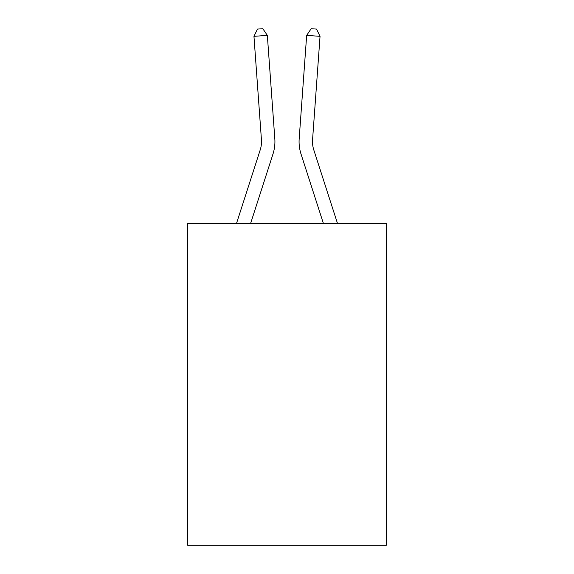 <?xml version="1.0" encoding="UTF-8"?>
<svg xmlns="http://www.w3.org/2000/svg" width="574" height="574" viewBox="0 0 574 574"><rect width="100%" height="100%" fill="white"/><g stroke="black" fill="none" stroke-linecap="round" stroke-linejoin="round"><path stroke-width="0.86" d="M386.302 223.25L386.302 545.3L187.698 545.3L187.698 223.25L386.302 223.25M274.817 138.757L267.341 35.373L274.817 138.757A40.259 40.259 124.7 0 1 272.98 154.019L250.666 223.25M236.567 223.25L260.209 149.9A26.834 26.834 -34.3 0 0 261.435 139.726L253.959 36.334L257.468 29.087L262.82 28.7L267.341 35.373L253.959 36.334M337.433 223.25L313.791 149.9A26.834 26.834 34.3 0 1 312.565 139.726L320.041 36.334L306.659 35.373L299.183 138.757A40.259 40.259 28.6 0 0 301.02 154.019L323.334 223.25L301.02 154.019M260.209 149.9A26.834 26.834 -55.3 0 0 261.435 139.726A26.834 26.834 -55.3 0 1 260.209 149.9A26.834 26.834 -55.3 0 0 261.435 139.726A26.834 26.834 -55.3 0 1 260.209 149.9A26.834 26.834 -55.3 0 0 261.435 139.726A26.834 26.834 -55.3 0 1 260.209 149.9A26.834 26.834 -55.3 0 0 261.435 139.726A26.834 26.834 -55.3 0 1 260.209 149.9A26.834 26.834 -55.3 0 0 261.435 139.726A26.834 26.834 -55.3 0 1 260.209 149.9A26.834 26.834 -55.3 0 0 261.435 139.726A26.834 26.834 -55.3 0 1 260.209 149.9A26.834 26.834 -55.3 0 0 261.435 139.726A26.834 26.834 -55.3 0 1 260.209 149.9A26.834 26.834 -55.3 0 0 261.435 139.726A26.834 26.834 -55.3 0 1 260.209 149.9A26.834 26.834 -55.3 0 0 261.435 139.726A26.834 26.834 -55.3 0 1 260.209 149.9A26.834 26.834 -55.3 0 0 261.435 139.726A26.834 26.834 -55.3 0 1 260.209 149.9A26.834 26.834 -55.3 0 0 261.435 139.726A26.834 26.834 -55.3 0 1 260.209 149.9A26.834 26.834 -55.3 0 0 261.435 139.726A26.834 26.834 -55.3 0 1 260.209 149.9A26.834 26.834 -55.3 0 0 261.435 139.726A26.834 26.834 -55.3 0 1 260.209 149.9A26.834 26.834 -55.3 0 0 261.435 139.726A26.834 26.834 -55.3 0 1 260.209 149.9A26.834 26.834 -55.3 0 0 261.435 139.726A26.834 26.834 -55.3 0 1 260.209 149.9A26.834 26.834 -55.3 0 0 261.435 139.726M313.791 149.9A26.834 26.834 -151.4 0 1 312.565 139.726A26.834 26.834 -151.4 0 0 313.791 149.9A26.834 26.834 -151.4 0 1 312.565 139.726A26.834 26.834 -151.4 0 0 313.791 149.9A26.834 26.834 -151.4 0 1 312.565 139.726A26.834 26.834 -151.4 0 0 313.791 149.9A26.834 26.834 -151.4 0 1 312.565 139.726A26.834 26.834 -151.4 0 0 313.791 149.9A26.834 26.834 -151.4 0 1 312.565 139.726A26.834 26.834 -151.4 0 0 313.791 149.9A26.834 26.834 -151.4 0 1 312.565 139.726A26.834 26.834 -151.4 0 0 313.791 149.9A26.834 26.834 -151.4 0 1 312.565 139.726A26.834 26.834 -151.4 0 0 313.791 149.9A26.834 26.834 -151.4 0 1 312.565 139.726A26.834 26.834 -151.4 0 0 313.791 149.9A26.834 26.834 -151.4 0 1 312.565 139.726A26.834 26.834 -151.4 0 0 313.791 149.9A26.834 26.834 -151.4 0 1 312.565 139.726A26.834 26.834 -151.4 0 0 313.791 149.9A26.834 26.834 -151.4 0 1 312.565 139.726A26.834 26.834 -151.4 0 0 313.791 149.9A26.834 26.834 -151.4 0 1 312.565 139.726A26.834 26.834 -151.4 0 0 313.791 149.9A26.834 26.834 -151.4 0 1 312.565 139.726A26.834 26.834 -151.4 0 0 313.791 149.9A26.834 26.834 -151.4 0 1 312.565 139.726A26.834 26.834 -151.4 0 0 313.791 149.9A26.834 26.834 -151.4 0 1 312.565 139.726A26.834 26.834 -151.4 0 0 313.791 149.9A26.834 26.834 -151.4 0 1 312.565 139.726M320.041 36.334L316.532 29.087L311.18 28.7L306.659 35.373L299.183 138.757"/></g></svg>
